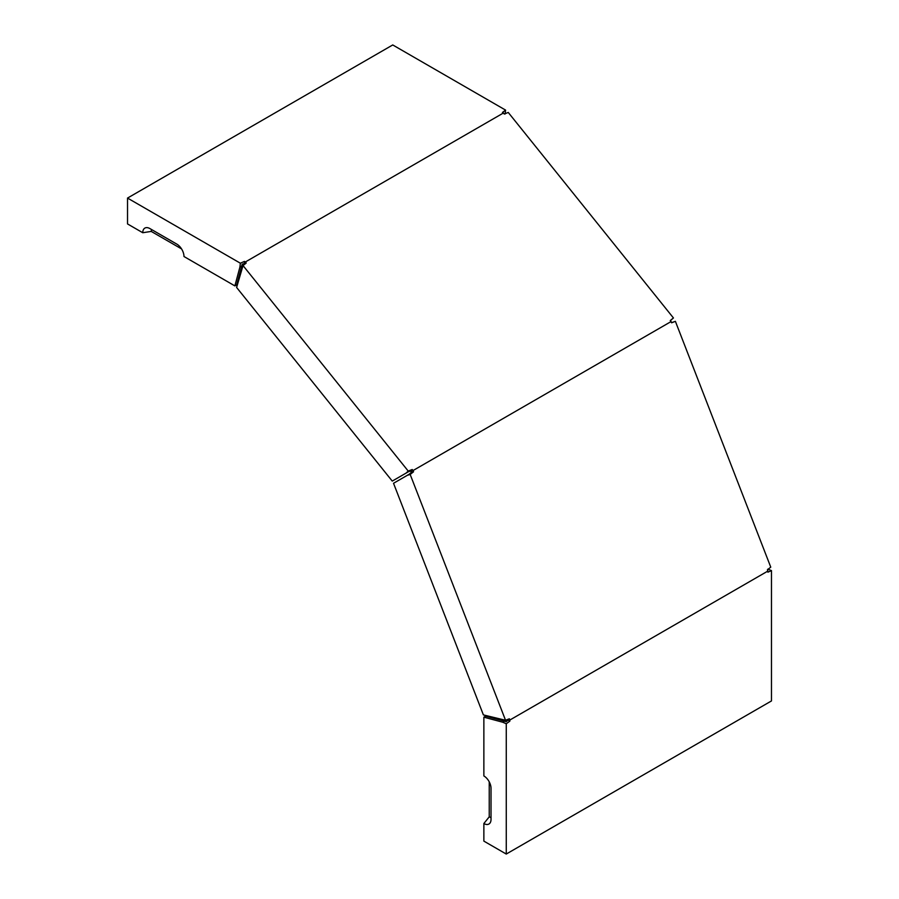 <?xml version="1.0" encoding="UTF-8"?>
<svg xmlns="http://www.w3.org/2000/svg" width="899" height="899" viewBox="0 0 899 899"><rect width="100%" height="100%" fill="white"/><g stroke="black" fill="none" stroke-linecap="round" stroke-linejoin="round"><path stroke-width="1.35" d="M491.023 817.393A5.742 3.315 60 0 1 489.236 816.843L483.864 823.529A10.136 5.855 60 0 0 490.551 822.068A10.136 5.855 60 0 0 491.023 819.394L491.023 788.356A10.136 5.855 60 0 0 483.864 775.938L483.864 717.166L502.676 722.212L504.463 721.178L506.261 721.672L508.047 720.11L509.845 721.144L506.261 723.74L506.261 854.05L771.477 700.928L771.477 570.629L767.892 569.089M509.845 721.144L509.845 720.032L767.892 571.056L767.892 572.157L771.477 570.629M671.958 322.527L675.385 321.336L671.564 322.797L671.092 321.561L413.046 470.548L413.529 471.784L410.169 474.447L505.541 720.268L509.362 718.795L509.845 720.032M767.892 571.056L767.409 569.809L770.758 567.145L675.385 321.336M505.541 720.268L483.392 714.907L393.526 483.28L407.303 475.324L410.169 474.447M502.676 722.212L506.261 723.74M483.864 823.529L483.864 841.116L506.261 854.05M409.09 474.29L411.967 471.919L411.731 471.301L409.124 471.323L406.033 473.132L408.225 471.076L243.033 265.576L236.606 287.444L392.256 481.089L406.033 473.132M507.946 719.29L508.047 720.11M243.033 265.576L246.214 263.014L245.382 261.969L244.427 261.418L240.37 263.216L127.523 198.072L392.739 44.95L505.586 110.105L505.126 113.971M245.382 261.969L503.429 112.993L504.26 114.027L508.25 112.454L673.441 317.965L670.261 320.527L671.092 321.561M505.586 110.105L502.462 112.442L503.429 112.993M244.427 261.418L244.427 263.486L242.168 264.25L241.707 266.059L239.909 267.093L234.875 285.904L183.98 256.518A10.136 5.855 60 0 0 176.811 244.112L149.931 228.593A10.136 5.855 60 0 0 147.369 227.661A10.136 5.855 60 0 0 142.761 232.729L127.523 223.93L127.523 198.072M239.909 267.093L240.37 263.216M241.707 266.059L236.662 284.871L234.875 285.904M413.046 470.548L412.214 469.514L408.225 471.076M245.079 263.991L244.427 263.486M670.688 320.336L673.441 317.965M412.214 469.514L411.315 470.784M142.761 232.729L151.234 231.414A5.742 3.315 60 0 1 151.661 229.582M151.234 231.414L181.553 248.911M489.236 781.849L489.236 816.843M408.685 474.526L407.303 475.324M411.967 471.919L413.529 471.784L410.809 473.425L412.214 471.896M504.463 721.178L485.651 716.132L483.864 717.166"/></g></svg>
